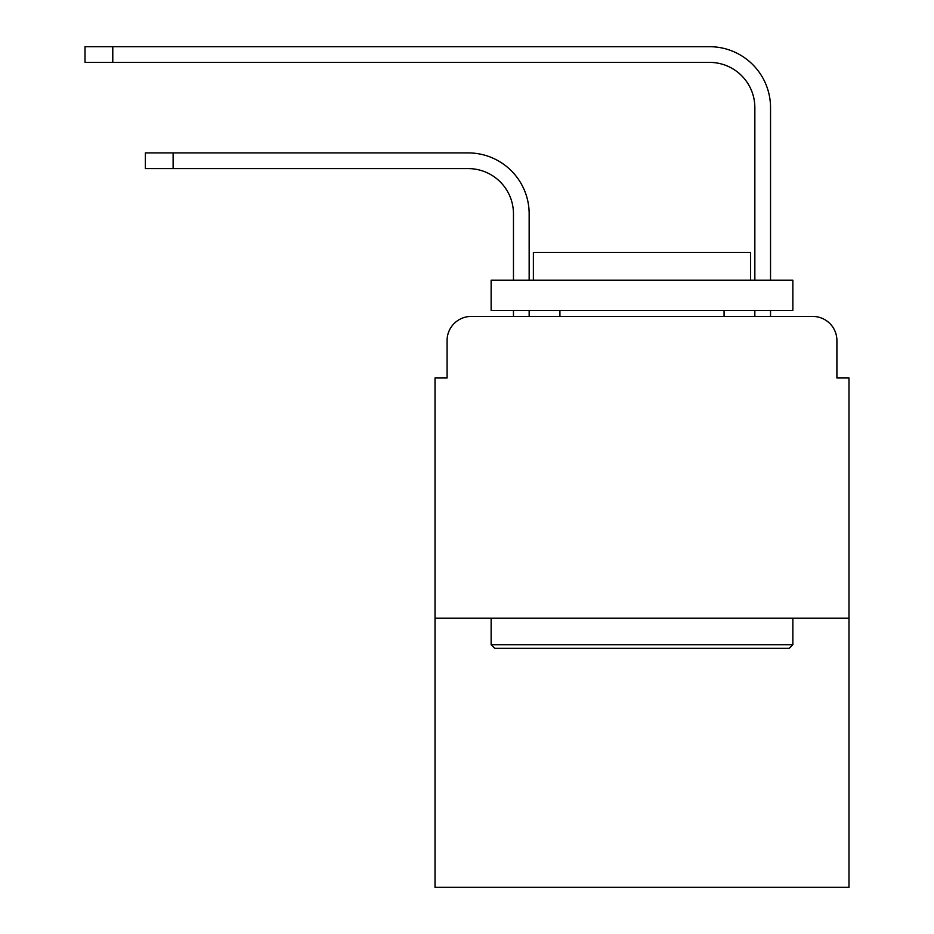 <?xml version="1.0" encoding="UTF-8"?>
<svg xmlns="http://www.w3.org/2000/svg" width="934" height="934" viewBox="0 0 934 934"><rect width="100%" height="100%" fill="white"/><g stroke="black" fill="none" stroke-linecap="round" stroke-linejoin="round"><path stroke-width="1.4" d="M447.082 340.583L447.082 377.99L447.082 340.583A24.132 24.132 0 0 1 471.226 316.439L513.466 316.439L513.466 310.403M848.983 618.168L435.022 618.168L435.022 887.3L848.983 887.3L848.983 377.99L836.911 377.99L836.911 340.583A24.132 24.132 0 0 0 812.778 316.439L471.226 316.439M435.022 618.168L435.022 377.99L447.082 377.99M529.158 310.403L529.158 316.439L529.158 310.403L529.158 316.439L529.158 310.403L529.158 316.439L529.158 310.403L529.158 316.439L529.158 310.403L529.158 316.439L529.158 310.403L529.158 316.439L529.158 310.403L529.158 316.439L529.158 310.403L529.158 316.439L547.861 316.439M736.132 316.439L754.847 316.439L754.847 310.403M770.538 310.403L770.538 316.439L770.538 310.403L770.538 316.439L770.538 310.403L770.538 316.439L770.538 310.403L770.538 316.439L770.538 310.403L770.538 316.439L770.538 310.403L770.538 316.439L770.538 310.403L770.538 316.439L770.538 310.403L770.538 316.439L812.778 316.439M836.911 377.99L836.911 340.583M529.158 280.235L529.158 213.851A60.944 60.944 0 0 0 468.203 152.907L173.117 152.907L173.117 168.599L145.365 168.599L145.365 152.907L173.117 152.907M173.117 168.599L468.203 168.599A45.264 45.264 0 0 1 513.466 213.851L513.466 280.235M770.538 280.235L770.538 107.644A60.944 60.944 0 0 0 709.583 46.7L112.78 46.7L112.78 62.391L85.017 62.391L85.017 46.7L112.78 46.7M112.78 62.391L709.583 62.391A45.264 45.264 0 0 1 754.847 107.644L754.847 280.235M468.203 168.599A45.264 45.264 0 0 1 513.466 213.851A45.264 45.264 0 0 0 468.203 168.599A45.264 45.264 0 0 1 513.466 213.851A45.264 45.264 0 0 0 468.203 168.599A45.264 45.264 0 0 1 513.466 213.851A45.264 45.264 0 0 0 468.203 168.599A45.264 45.264 0 0 1 513.466 213.851A45.264 45.264 0 0 0 468.203 168.599A45.264 45.264 0 0 1 513.466 213.851A45.264 45.264 0 0 0 468.203 168.599A45.264 45.264 0 0 1 513.466 213.851A45.264 45.264 0 0 0 468.203 168.599A45.264 45.264 0 0 1 513.466 213.851A45.264 45.264 0 0 0 468.203 168.599M709.583 62.391A45.264 45.264 0 0 1 754.847 107.644A45.264 45.264 0 0 0 709.583 62.391A45.264 45.264 0 0 1 754.847 107.644A45.264 45.264 0 0 0 709.583 62.391A45.264 45.264 0 0 1 754.847 107.644A45.264 45.264 0 0 0 709.583 62.391A45.264 45.264 0 0 1 754.847 107.644A45.264 45.264 0 0 0 709.583 62.391A45.264 45.264 0 0 1 754.847 107.644A45.264 45.264 0 0 0 709.583 62.391A45.264 45.264 0 0 1 754.847 107.644A45.264 45.264 0 0 0 709.583 62.391A45.264 45.264 0 0 1 754.847 107.644A45.264 45.264 0 0 0 709.583 62.391M789.242 648.336L494.763 648.336L491.132 644.717L792.861 644.717L789.242 648.336M491.132 280.235L792.861 280.235L792.861 310.403L491.132 310.403L491.132 280.235M750.621 280.235L750.621 252.472L533.384 252.472L533.384 280.235M491.132 618.168L491.132 644.717M792.861 618.168L792.861 644.717M559.933 310.403L559.933 316.439M724.072 310.403L724.072 316.439"/></g></svg>
